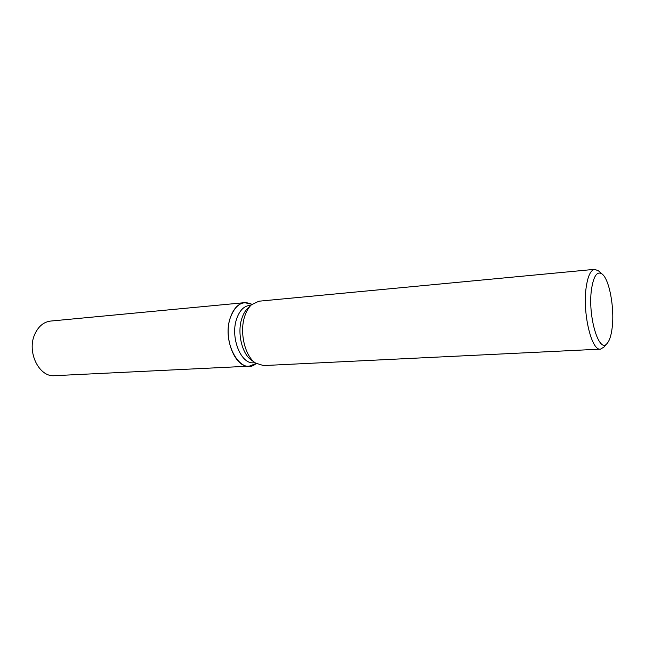 <?xml version="1.0" encoding="UTF-8"?>
<svg xmlns="http://www.w3.org/2000/svg" width="645" height="645" viewBox="0 0 645 645"><rect width="100%" height="100%" fill="white"/><g stroke="black" fill="none" stroke-linecap="round" stroke-linejoin="round"><path stroke-width="0.97" d="M255.041 362.683L253.582 362.764C240.964 364.473 230.144 337.488 236.562 319.106C239.408 310.753 243.713 306.19 249.47 305.416L250.921 305.279M230.297 317.783C235.377 304.537 242.593 300.054 251.945 304.335L244.657 302.658C238.263 303.521 233.482 308.568 230.297 317.783C221.3 343.075 241.367 376.994 256.186 363.474L249.212 366.175C235.167 368.061 223.114 338.149 230.297 317.783M255.372 362.925L251.59 360.249C242.077 354.178 236.989 332.965 241.778 318.67C243.213 314.147 245.237 310.656 247.849 308.189L251.211 304.996M603.97 347.075L600.455 349.139L263.507 365.578L255.605 363.087C245.011 356.346 239.303 332.522 244.649 316.518C246.253 311.454 248.51 307.552 251.421 304.803L258.887 301.207L594.722 269.328L598.496 270.876M600.455 349.139C591.57 351.17 582.395 312.881 586.152 287.533C587.805 276.1 590.667 270.029 594.722 269.328M591.489 289.411C593.602 275.778 597.181 270.682 602.237 274.117C609.396 279.543 614.621 308.117 612.202 327.45C611.291 335.174 609.622 340.471 607.203 343.334C599.157 354.508 587.563 316.235 591.489 289.411M249.212 366.175L54.559 375.68C39.16 377.43 26.598 351.976 34.725 334.376C38.337 326.386 43.642 321.952 50.641 321.065L244.657 302.658M602.237 274.117L598.246 270.658M607.203 343.334L603.752 347.324"/></g></svg>
